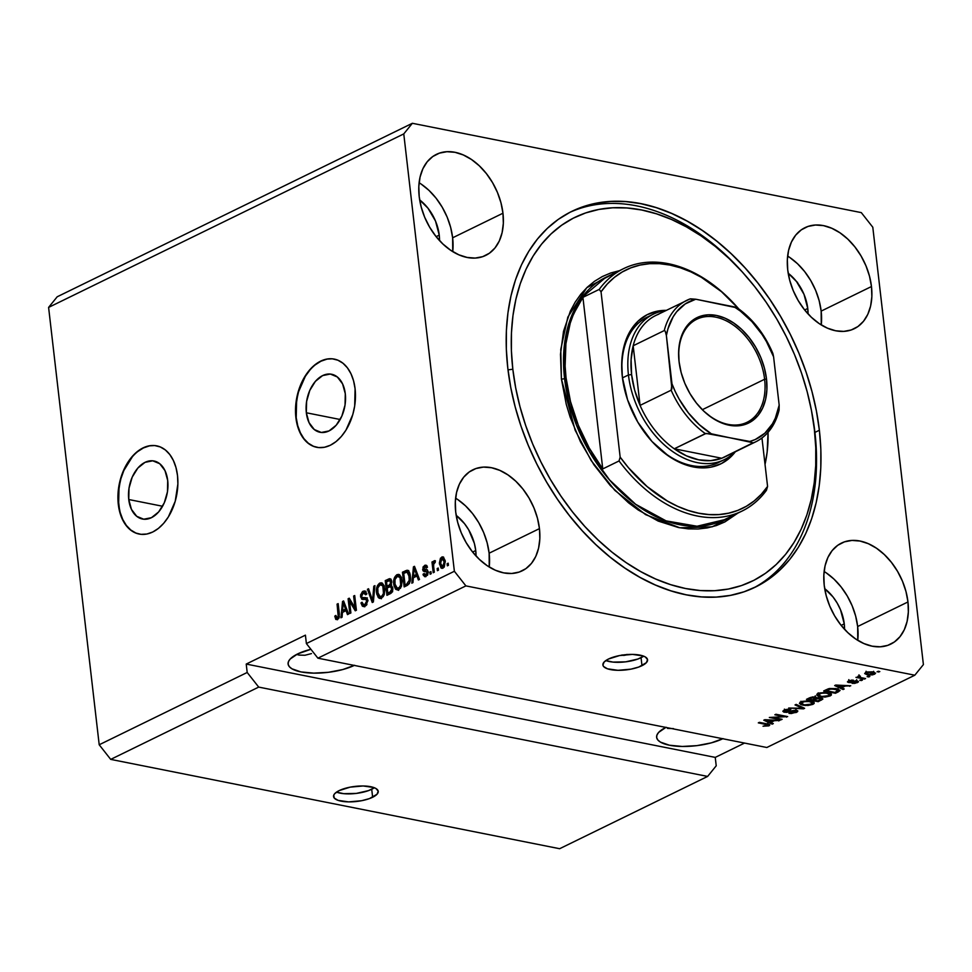 <?xml version="1.0" encoding="UTF-8"?>
<svg xmlns="http://www.w3.org/2000/svg" width="972" height="972" viewBox="0 0 972 972"><rect width="100%" height="100%" fill="white"/><g stroke="black" fill="none" stroke-linecap="round" stroke-linejoin="round"><path stroke-width="1.46" d="M336.506 792.119A22.49 7.582 173.4 0 0 371.717 789.276L372.641 797.259A22.49 7.582 -6.6 0 1 348.389 801.876A22.49 7.582 -6.6 0 1 333.554 796.518A22.49 7.582 -6.6 0 1 339.143 790.601L350.187 787.138L363.151 785.971L373.673 787.49L375.982 788.523L378.205 791.172L377.039 794.246L369.433 798.607L361.596 800.721L348.632 801.888L338.11 800.369L334.283 798.085L333.748 795.181L334.757 793.614L339.143 790.601A22.49 7.582 -6.6 0 1 363.394 785.984A22.49 7.582 -6.6 0 1 378.23 791.342A22.49 7.582 -6.6 0 1 372.641 797.259L371.717 789.276A22.49 7.582 173.4 0 0 374.366 787.745L368.51 790.613L356.347 793.407L343.724 793.674L336.506 792.119M626.952 654.411L626.405 654.788A2.807 0.948 -6.6 0 1 622.007 655.14M605.835 660.547A22.49 7.582 173.4 0 0 641.058 657.704L641.982 665.686A22.49 7.582 -6.6 0 1 617.73 670.303A22.49 7.582 -6.6 0 1 602.895 664.945A22.49 7.582 -6.6 0 1 608.484 659.028L619.529 655.565L632.493 654.399L643.014 655.918L645.311 656.951L647.546 659.599L646.368 662.673L638.774 667.035L630.937 669.149L617.973 670.316L607.451 668.797L603.624 666.513L602.919 665.115L604.098 662.041L608.484 659.028A22.49 7.582 -6.6 0 1 632.736 654.411A22.49 7.582 -6.6 0 1 647.571 659.769A22.49 7.582 -6.6 0 1 641.982 665.686L641.058 657.704A22.49 7.582 173.4 0 0 643.707 656.173L637.851 659.04L625.689 661.835L613.065 662.102L605.835 660.547M128.754 499.523L162.579 506.254L128.754 499.523L129.009 488.211L132.192 477.167L137.817 468.091L145.035 462.344L152.726 460.801L159.736 463.717L164.997 470.63L167.706 480.496A29.585 19.246 101.3 0 1 142.459 519.036A29.585 19.246 101.3 0 1 128.754 499.523A29.585 19.246 101.3 0 1 154.001 460.995A29.585 19.246 101.3 0 1 167.706 480.496L167.451 491.808L164.268 502.852L158.643 511.94L151.438 517.687L143.734 519.218L136.724 516.302L131.463 509.389L128.754 499.523M306.338 412.772L340.164 419.503L306.338 412.772L306.605 401.46L309.789 390.416L315.402 381.34L322.619 375.593L330.31 374.05L337.32 376.966L342.581 383.879L345.291 393.745A29.585 19.246 101.3 0 1 320.043 432.285A29.585 19.246 101.3 0 1 306.338 412.772A29.585 19.246 101.3 0 1 331.598 374.244A29.585 19.246 101.3 0 1 345.291 393.745L345.036 405.057L341.852 416.101L336.227 425.189L329.022 430.936L321.319 432.467L314.308 429.551L309.047 422.638L306.338 412.772M334.453 359.13A44.967 29.245 -78.7 0 0 296.217 417.717L295.889 417.656A44.967 29.245 101.3 0 1 334.259 359.093A44.967 29.245 101.3 0 1 355.084 388.739L354.695 405.932L352.8 414.534L345.971 430.134L341.306 436.513L336.033 441.616L330.346 445.249L324.478 447.266L318.658 447.582L313.081 446.197L307.99 443.159L303.58 438.579L299.996 432.649L297.408 425.578L295.889 417.656L295.5 409.176L298.173 391.85L301.113 383.685L304.989 376.261L309.667 369.87L314.94 364.767L320.614 361.134L326.483 359.13L332.315 358.814L337.879 360.199L342.97 363.236L347.393 367.805L350.965 373.746L353.565 380.805L355.084 388.739A44.967 29.245 101.3 0 1 316.714 447.302A44.967 29.245 101.3 0 1 295.889 417.656L296.217 417.717A44.967 29.245 -78.7 0 0 316.896 447.339M156.869 445.881A44.967 29.245 -78.7 0 0 118.633 504.468L118.305 504.407A44.967 29.245 101.3 0 1 156.674 445.844A44.967 29.245 101.3 0 1 177.499 475.49L177.876 483.971L175.215 501.285L168.387 516.885L163.721 523.264L158.448 528.367L152.762 532L146.894 534.017L141.061 534.333L135.497 532.948L130.406 529.91L125.996 525.33L122.411 519.4L119.811 512.329L117.916 495.927L120.589 478.601L123.529 470.436L132.071 456.621L137.356 451.518L143.03 447.885L148.898 445.881L154.73 445.565L160.295 446.95L165.386 449.987L169.808 454.556L173.38 460.497L175.981 467.556L177.499 475.49A44.967 29.245 101.3 0 1 139.118 534.053A44.967 29.245 101.3 0 1 118.305 504.407L118.633 504.468A44.967 29.245 -78.7 0 0 139.312 534.09M311.465 653.597L304.929 655.262L298.963 655.079L304.929 655.262M296.63 654.423L298.963 655.079L296.63 654.423M354.258 665.419A38.224 12.891 -6.6 0 1 313.118 673.122A38.224 12.891 -6.6 0 1 288.101 664.01A38.224 12.891 -6.6 0 1 297.59 653.949L310.894 649.284A38.224 12.891 -6.6 0 0 297.59 653.949L290.13 659.077L288.417 661.725L288.149 664.301L289.328 666.683L291.928 668.797L300.907 671.907L313.725 673.134L328.415 672.308L342.752 669.55L354.549 665.273M667.485 728.405L673.438 728.587L667.485 728.405M722.779 738.732A38.224 12.891 -6.6 0 1 681.627 746.447A38.224 12.891 -6.6 0 1 656.622 737.323A38.224 12.891 -6.6 0 1 665.832 727.408M439.247 235.127A38.224 26.013 -116 0 1 439.538 240.582L439.247 235.127L436.149 236.646L439.247 235.127L435.492 221.021L427.972 208.19L419.673 199.928A38.224 26.013 -116 0 1 439.247 235.127M807.756 308.452A38.224 26.013 -116 0 1 808.06 313.907L807.756 308.452L804.67 309.959L807.756 308.452L804.002 294.334L796.493 281.516L788.195 273.254A38.224 26.013 -116 0 1 807.756 308.452M457.666 499.499L465.467 505.792L472.574 513.593L478.698 522.596L483.619 532.449L487.142 542.789L489.135 553.202L489.232 567.004A56.206 38.26 64 0 0 489.135 553.202L539.448 528.622A56.206 38.26 -116 0 1 522.243 570.795A56.206 38.26 -116 0 1 455.698 511.965L455.321 501.868L456.561 492.476L459.379 484.165L463.668 477.228L469.257 471.955L475.928 468.54L483.436 467.107L491.492 467.726L499.778 470.363L507.979 474.919L515.78 481.213L522.887 489.013L529.011 498.016L533.932 507.87L537.455 518.21L539.448 528.622L539.837 538.719L538.597 548.111L535.779 556.421L531.49 563.359L525.901 568.632L519.218 572.046L511.709 573.48L503.654 572.86L495.368 570.224L487.166 565.668L479.366 559.374L472.258 551.574L466.135 542.57L461.214 532.717L457.691 522.377L455.698 511.965A56.206 38.26 -116 0 1 472.902 469.792A56.206 38.26 -116 0 1 539.448 528.622L489.135 553.202A56.206 38.26 64 0 0 455.601 498.162M826.188 572.812L833.988 579.118L841.084 586.918L847.22 595.921L852.14 605.775L855.664 616.114L857.656 626.527L857.754 640.329A56.206 38.26 64 0 0 857.656 626.527L907.97 601.947A56.206 38.26 -116 0 1 890.765 644.12A56.206 38.26 -116 0 1 824.22 585.278L823.831 575.181L825.07 565.801L827.889 557.478L832.178 550.553L837.767 545.28L844.449 541.854L851.958 540.432L860.013 541.052L868.3 543.676L876.501 548.232L884.301 554.538L891.397 562.338L897.533 571.342L902.453 581.195L905.977 591.535L907.97 601.947L908.346 612.044L907.107 621.424L904.288 629.747L899.999 636.672L894.41 641.957L887.74 645.372L880.231 646.793L872.176 646.186L863.889 643.549L855.688 638.993L847.888 632.699L840.78 624.899L834.656 615.896L829.736 606.03L826.212 595.702L824.22 585.278A56.206 38.26 -116 0 1 841.424 543.105A56.206 38.26 -116 0 1 907.97 601.947L857.656 626.527A56.206 38.26 64 0 0 824.122 571.487M789.689 257.41L797.49 263.704L804.597 271.504L810.721 280.507L815.642 290.361L819.165 300.7L821.158 311.113L821.255 324.915A56.206 38.26 64 0 0 821.158 311.113L871.471 286.533A56.206 38.26 -116 0 1 854.267 328.706A56.206 38.26 -116 0 1 787.721 269.876L787.344 259.779L788.584 250.387L791.402 242.077L795.691 235.139L801.28 229.866L807.951 226.452L815.459 225.018L823.515 225.638L831.801 228.274L840.002 232.83L847.803 239.124L854.91 246.924L861.034 255.928L865.955 265.781L869.478 276.121L871.471 286.533L871.86 296.63L870.62 306.022L867.802 314.333L863.513 321.27L857.924 326.543L851.241 329.958L843.732 331.391L835.677 330.772L827.391 328.135L819.189 323.579L811.389 317.285L804.294 309.485L798.158 300.482L793.237 290.628L789.714 280.288L787.721 269.876A56.206 38.26 -116 0 1 804.925 227.703A56.206 38.26 -116 0 1 871.471 286.533L821.158 311.113A56.206 38.26 64 0 0 787.624 256.073M421.168 184.085L428.968 190.378L436.076 198.179L442.199 207.182L447.132 217.048L450.656 227.375L452.636 237.8L452.733 251.59A56.206 38.26 64 0 0 452.636 237.8L502.961 213.22A56.206 38.26 -116 0 1 485.757 255.393A56.206 38.26 -116 0 1 419.199 196.551L418.823 186.454L420.062 177.074L422.881 168.751L427.17 161.826L432.759 156.541L439.441 153.126L446.95 151.705L454.993 152.312L463.28 154.949L471.493 159.505L479.293 165.799L486.389 173.599L492.525 182.602L497.445 192.468L500.969 202.796L502.961 213.22L503.338 223.317L502.099 232.697L499.28 241.02L494.991 247.945L489.402 253.218L482.732 256.644L475.211 258.066L467.168 257.446L458.881 254.822L450.68 250.266L442.868 243.96L435.772 236.16L429.636 227.156L424.715 217.303L421.192 206.963L419.199 196.551A56.206 38.26 -116 0 1 436.404 154.378A56.206 38.26 -116 0 1 502.961 213.22L452.636 237.8A56.206 38.26 64 0 0 419.102 182.748M819.372 430.244A209.102 142.337 -116 0 1 755.366 587.124A209.102 142.337 -116 0 1 507.809 368.254L506.339 349.24L506.388 330.699L507.943 312.826L511.005 295.78L515.537 279.729L521.49 264.834L528.817 251.238L537.431 239.051L547.272 228.42L558.22 219.429L570.2 212.175L583.066 206.72L596.711 203.124L610.999 201.411L625.798 201.605L640.961 203.695L656.343 207.68L671.786 213.5L687.155 221.118L702.294 230.437L717.069 241.396L731.321 253.874L744.929 267.75L757.747 282.888L769.654 299.145L780.54 316.374L790.309 334.404L798.85 353.055L806.092 372.142L811.96 391.497L816.395 410.925L819.372 430.244L820.842 449.258L820.793 467.799L819.226 485.672L816.164 502.718L811.644 518.769L805.691 533.664L798.364 547.26L789.738 559.447L779.909 570.078L768.949 579.069L756.981 586.323L744.102 591.778L730.458 595.374L716.17 597.087L701.371 596.893L686.208 594.803L670.838 590.818L655.383 584.998L640.013 577.38L624.875 568.061L610.1 557.102L595.848 544.624L582.252 530.748L569.434 515.61L557.515 499.353L546.629 482.124L536.86 464.094L528.318 445.443L521.077 426.356L515.209 407.001L510.774 387.573L507.809 368.254A209.102 142.337 -116 0 1 571.803 211.374A209.102 142.337 -116 0 1 819.372 430.244L814.925 432.418L819.372 430.244M844.255 623.854A38.224 26.013 -116 0 1 844.547 629.309L844.255 623.854L841.157 625.373L844.255 623.854A38.224 26.013 -116 0 0 824.693 588.655L832.992 596.917L837.159 603.041L840.501 609.748L844.255 623.854M475.733 550.541A38.224 26.013 -116 0 1 476.037 555.996L475.733 550.541L472.647 552.047L475.733 550.541A38.224 26.013 -116 0 0 456.172 515.342L464.47 523.604L468.638 529.728L474.385 543.457L475.733 550.541M707.628 776.421L258.71 687.095L110.711 759.387L559.641 848.714L707.628 776.421L559.641 848.714L110.711 759.387L258.71 687.095L247.192 672.478L99.205 744.771L110.711 759.387L99.205 744.771L247.192 672.478L246.22 664.07L305.415 635.153L306.387 643.561L454.374 571.269L403.769 133.905L48.6 307.407L99.205 744.771L48.6 307.407L403.769 133.905L412.359 123.286L861.289 212.613L872.795 227.229L923.4 664.593L914.81 675.212L465.892 585.885L317.905 658.178L766.823 747.504L914.81 675.212L766.823 747.504L317.905 658.178L465.892 585.885L454.374 571.269L306.387 643.561L317.905 658.178L306.387 643.561L305.415 635.153L246.22 664.07L715.246 757.395L716.218 765.802L707.628 776.421L258.71 687.095L247.192 672.478L246.22 664.07L715.246 757.395L716.218 765.802L707.628 776.421M772.813 717.433L782.144 719.292L781.063 719.815L769.338 717.482L784.197 716.643L774.854 714.784L775.935 714.262L787.66 716.595L772.813 717.433L787.66 716.595L775.935 714.262L774.854 714.784L784.197 716.643L769.338 717.482L781.063 719.815L782.144 719.292L772.813 717.433M795.193 710.69L795.108 712.112L788.96 713.339L796.384 712.44L797.818 711.103L796.238 710.155L797.696 710.824L797.429 711.796L791.33 713.545L788.96 713.339L794.586 712.342L796.056 711.407L795.4 710.739L786.579 712.367L783.76 712.087L782.946 711.042L785.607 709.572L789.24 709.11L790.856 709.281L789.932 709.827L785.23 710.568L784.671 711.334L785.473 711.723L796.238 710.155L787.004 711.796L785.473 711.723L785.57 710.386L790.856 709.281L784.173 710.131L782.873 711.37L784.38 712.245L795.193 710.69L796.092 711.225L795.849 709.123M796.153 704.384L804.622 708.309L788.681 708.029L802.629 708.333L795.035 704.931L796.153 704.384L795.035 704.931L802.629 708.333L788.681 708.029L803.504 708.855L804.622 708.309L796.153 704.384M812.896 704.372L805.29 705.502L800.977 704.688L799.47 703.315L802.544 701.359L808.692 700.848L813.965 702.294L814.159 703.436L812.896 704.372L814.159 702.525L811 701.164L800.879 701.966L799.47 703.461L802.933 705.21L808.011 705.49L812.896 704.372L812.653 702.27L812.896 704.372M830.124 695.952L822.506 697.094L818.193 696.268L816.687 694.895L819.773 692.939L826.528 692.489L831.182 693.887L831.388 695.016L830.124 695.952L831.376 694.105L828.217 692.757L818.096 693.558L816.687 695.053L820.161 696.79L825.228 697.082L830.124 695.952L829.881 693.85L830.124 695.952M841.606 687.836L844.206 688.966L843.089 689.513L834.669 685.564L835.713 685.053L850.755 685.77L845.227 686.062L841.606 687.836L845.227 686.062L850.755 685.77L835.713 685.053L834.669 685.564L843.089 689.513L844.206 688.966L841.606 687.836L841.509 686.937L841.606 687.836M878.141 671.239L879.818 671.579L877.06 671.774L879.818 671.579L878.141 671.239M872.905 671.956L875.529 673.183L872.832 674.835L868.008 674.945L864.679 673.584L867.352 671.956L872.516 671.883L865.688 672.515L864.667 673.56L867.206 674.799L874.521 674.264L874.29 672.308L874.521 674.264L875.541 673.207L872.905 671.956M868.178 676.111L869.855 676.439L868.786 676.962L867.109 676.634L868.178 676.111L867.109 676.634L868.786 676.962L869.855 676.439L868.178 676.111M861.131 677.666L865.554 678.541L864.473 679.063L855.955 677.375L858.385 677.12L857.936 676.318L859.613 675.783L860.427 676.233L859.26 677.01L861.131 677.666L859.588 677.217L860.427 676.233L859.613 675.783L858.142 676.196L858.385 677.12L855.955 677.375L864.473 679.063L865.554 678.541L861.131 677.666M860.779 679.72L862.456 680.048L861.386 680.582L859.71 680.242L862.456 680.048L860.779 679.72M857.17 680.85L858.325 682.004L854.838 683.377L852.067 683.352L856.235 682.368L856.308 681.421L850.002 682.648L847.414 681.858L851.508 680.121L853.392 680.193L849.759 681.129L849.03 681.724L849.674 682.028L857.17 680.85L849.443 681.992L849.759 681.129L853.392 680.193L848.495 680.91L847.426 681.907L848.544 682.551L856.308 681.421L856.235 682.368L852.067 683.352L857.377 682.636L857.17 680.85L857.377 682.636L858.483 681.591L857.17 680.85M836.491 688.662L840.027 690.557L835.422 693.267L823.697 690.934L829.493 688.492L836.491 688.662L828.472 688.747L823.697 690.934L835.422 693.267L838.472 691.772L838.204 689.683L838.472 691.772L840.051 690.363L836.491 688.662M816.772 698.03L815.472 696.973L809.688 697.774L806.468 699.342L818.193 701.675L818.096 700.788L818.193 701.675L822.859 698.868L821.073 697.896L822.786 699.147L818.193 701.675L806.468 699.342L812.434 696.924L815.824 697.058L816.772 698.03L821.073 697.896L816.832 697.762M770.711 722.463L773.311 723.605L772.181 724.152L763.773 720.203L764.818 719.693L779.86 720.41L774.332 720.702L770.711 722.463L774.332 720.702L779.86 720.41L764.818 719.693L763.773 720.203L772.181 724.152L773.311 723.605L770.711 722.463L770.602 721.576L770.711 722.463M768.925 725.853L763.032 726.218L767.916 724.918L758.306 722.864L759.387 722.342L769.581 724.65L768.925 725.853L769.812 724.978L767.345 723.933L759.387 722.342L758.306 722.864L767.795 724.857L767.601 725.549L763.032 726.218L768.925 725.853L768.743 724.274L768.925 725.853M57.19 296.788L412.359 123.286L57.19 296.788L48.6 307.407L57.19 296.788M744.552 743.07L715.246 757.395L744.552 743.07M349.531 601.218L350.892 612.943L349.811 613.466L348.11 598.752L349.252 598.193L354.987 607.792L353.626 596.055L354.707 595.532L356.408 610.246L355.254 610.805L349.531 601.218L355.254 610.805L356.408 610.246L354.707 595.532L353.626 596.055L354.987 607.792L349.252 598.193L348.11 598.752L349.811 613.466L350.892 612.943L349.531 601.218L351.208 601.559L349.531 601.218M363.662 604.693L366.578 604.815L363.662 604.693L362.021 602.251L360.964 602.968L362.264 603.223L360.964 602.968L363.249 606.564L364.998 606.249L367.768 600.368L366.213 605.41L364.306 606.516L362.325 606.115L360.964 602.968L362.021 602.251L363.018 604.402L364.901 604.487L366.286 603.175L366.651 600.635L365.569 599.372L361.669 599.117L360.539 595.022L362.495 591.583L365.496 591.304L366.76 594.086L365.703 594.803L364.889 592.956L363.297 592.944L361.778 594.645L361.669 596.638L362.532 597.768L366.505 597.877L367.768 600.368L365.764 597.634L362.119 597.573L361.608 596.249L363.297 592.944L366.626 593.357M374.925 585.654L373.37 601.96L372.252 602.506L367.452 589.299L368.558 588.753L372.555 600.538L373.807 586.201L374.925 585.654L373.807 586.201L372.555 600.538L368.558 588.753L367.452 589.299L372.252 602.506L373.37 601.96L374.925 585.654M380.696 598.46L378.193 597.367L379.821 598.46L381.522 598.181L378.898 598.047L376.772 594.135L376.443 590.028L377.355 585.837L379.542 583.2L382.215 583.091L384.062 585.594L384.863 590.065L384.086 595.071L381.522 598.181L384.305 594.439L384.754 588.643L381.449 582.811L379.773 583.078C377.002 585.265 375.933 588.51 376.565 592.835L378.193 597.367L379.87 597.695L378.861 595.885M397.925 590.053L395.75 589.324L394 585.727L393.66 581.62L394.571 577.417L396.758 574.792L399.443 574.683L401.29 577.186L402.08 581.645L401.302 586.663L398.739 589.773L401.521 586.031L401.971 580.223L398.678 574.391L397.001 574.659C394.219 576.846 393.15 580.102 393.782 584.415L395.422 588.947L397.086 589.287L396.078 587.477M413.355 577.781L412.954 582.617L411.836 583.176L413.44 566.834L414.485 566.324L419.503 579.421L418.385 579.968L416.964 576.019L413.355 577.781L416.964 576.019L418.385 579.968L419.503 579.421L414.485 566.324L413.44 566.834L411.836 583.176L412.954 582.617L413.355 577.781M448.189 563.189L448.432 565.291L447.351 565.826L447.108 563.711L448.189 563.189L447.108 563.711L447.351 565.826L448.432 565.291L448.189 563.189M445.237 561.075L444.277 567.016L442.661 568.292L441.033 567.988L439.38 563.031L440.462 558.171L443.244 556.956L445.176 560.601L442.916 556.859L441.713 557.065L439.466 564.015L441.786 568.341L443.001 568.146L445.237 561.075M438.226 568.049L438.469 570.163L437.4 570.686L437.157 568.584L438.226 568.049L437.157 568.584L437.4 570.686L438.469 570.163L438.226 568.049M435.164 562.484L435.395 560.759L434.314 560.674L435.371 560.893L434.314 560.674L433.84 563.31L433.062 561.488L431.981 562.01L433.148 562.241L431.981 562.01L433.22 572.715L434.302 572.192L433.658 566.64L434.302 572.192L433.22 572.715L431.981 562.01L433.062 561.488L433.257 563.201L434.071 560.844L435.395 560.759L435.164 562.484L433.694 563.736L433.658 566.64L433.597 564.368L435.201 562.229M430.961 571.609L431.204 573.711L430.134 574.233L429.891 572.131L430.961 571.609L429.891 572.131L430.134 574.233L431.204 573.711L430.961 571.609M425.08 571.621L424.302 569.944L422.626 569.604L424.011 571.572L428.154 571.986L426.732 571.694L428.178 572.763L427.097 572.544L425.894 574.889L427.425 575.193L424.084 573.553L423.027 574.27L424.436 574.549L423.027 574.27L424.691 576.7L425.991 576.457L428.142 571.755L427.716 574.659L425.493 576.651L423.428 575.497L423.027 574.27L424.084 573.553L424.715 574.865L425.894 574.889L427.097 572.544L426.672 571.658L423.002 570.819L423.063 566.98L425.128 565.206L426.83 565.643L427.473 567.247L426.416 567.964L424.886 566.895L423.731 569.118L427.206 569.75L428.142 571.755L426.951 569.653L423.683 568.863L424.886 566.895L427.449 567.15M410.305 576.056L409.394 583.419L404.17 586.918L402.457 572.192L407.766 570.382L409.346 572.216L410.305 576.056C410.111 572.848 409.03 570.904 407.061 570.236L402.457 572.192L404.17 586.918L407.219 585.423C409.965 583.443 410.986 580.32 410.305 576.056M392.773 587.914L391.716 592.58L386.941 595.326L385.24 580.612L389.553 578.68L391.339 579.944L391.765 582.289L390.926 584.998L392.773 587.914L390.926 584.998L391.728 581.353L390.015 578.705L385.24 580.612L386.941 595.326L390.137 593.77C392.129 592.774 393.016 590.818 392.773 587.914M342.448 612.421L342.059 617.256L340.929 617.803L342.545 601.474L343.59 600.951L348.608 614.061L347.478 614.608L346.068 610.647L342.448 612.421L346.068 610.647L347.478 614.608L348.608 614.061L343.59 600.951L342.545 601.474L340.929 617.803L342.059 617.256L342.448 612.421M337.393 617.925L338.924 618.228L337.393 617.925L335.826 615.446L334.769 616.163L335.996 616.406L334.769 616.163L335.802 619.419L337.539 619.662L335.802 619.419L334.769 616.163L335.826 615.446L336.871 617.998L338.232 616.807L337.077 604.134L338.159 603.612L339.301 617.099L337.539 619.662L339.313 613.599L338.159 603.612L337.077 604.134L338.329 616.284L336.895 617.998L338.171 618.083M861.289 212.613L412.359 123.286L403.769 133.905L454.374 571.269L465.892 585.885L914.81 675.212L923.4 664.593L872.795 227.229L861.289 212.613M448.274 563.954L447.108 563.711L448.274 563.954M442.661 568.28L441.531 566.372L444.046 567.065M440.656 564.258L439.466 564.015L440.656 564.258M442.139 558.499L443.39 557.393L441.713 557.065L443.73 557.26L442.139 558.499M441.495 566.214L442.187 567.782M444.022 558.803L441.871 558.608L443.196 558.851L444.18 561.707L445.322 561.938L444.18 561.707L442.855 566.603L440.547 563.481L441.871 558.608L444.18 561.707L443.949 565.133L442.855 566.603M438.311 568.814L437.157 568.584L438.311 568.814M435.395 560.759L434.314 560.674M431.046 572.362L429.891 572.131L431.046 572.362M425.615 576.615L424.776 574.914L425.76 576.736M425.894 574.889L427.34 575.315M425.651 571.597L426.732 571.694M428.409 572.034L427.328 571.937M425.019 566.846L426.344 565.728L424.667 565.388L422.626 569.604L424.278 569.628M424.886 566.895L426.416 567.964L427.473 567.247L426.003 565.157L424.667 565.388L426.757 565.558M425.797 569.92L427.437 569.932M425.408 569.616L424.217 569.616M426.805 565.546L424.74 567.32M424.278 569.616L425.432 571.828M427.558 575.217L425.991 574.646M414.108 577.417L414.242 576.044L414.108 577.417M414.789 567.101L413.44 566.834L414.789 567.101M418.3 576.287L416.964 576.019L418.3 576.287M417.79 574.95L415.178 576.226L413.501 575.886L414.145 568.11L415.263 568.328L414.145 568.11L415.08 570.843L416.32 571.099L415.08 570.843L416.417 574.464L417.705 574.731L413.501 575.886L415.178 576.226L417.79 574.95M405.713 586.165L405.555 584.767L405.713 586.165M408.313 570.625L404.206 573.164L402.457 572.192L404.133 572.532L407.061 571.099L405.385 570.771L408.738 570.576M407.766 570.382L407.061 570.236L407.766 570.382M408.726 572.411L407.159 572.095M409.358 583.625L406.721 584.998L405.045 584.67L403.732 573.395L407.049 572.083L408.787 572.423M407.049 572.083L403.732 573.395L405.045 584.67L408.568 584.099L406.891 583.771L409.224 580.357L408.86 574.525L407.049 572.083L409.224 576.566L410.378 576.797L409.224 576.566L409.224 580.357L410.269 580.563L409.224 580.357L406.891 583.771L409.188 583.747M394.972 584.658L393.782 584.415L394.972 584.658M396.94 576.53L398.678 574.999L397.001 574.659L399.504 574.719M396.005 587.27L398.605 590.356M399.626 574.707L396.916 576.566M400.5 576.651L401.485 577.514M400.561 588.182L399.152 588.607M397.317 588.254L400.209 588.388L397.317 588.254L394.863 583.917C394.304 580.6 395.082 578.085 397.208 576.384L401.521 577.89L400.051 577.599L400.889 580.709L402.043 580.94L400.889 580.709C401.387 583.941 400.598 586.395 398.532 588.048L400.476 588.23M401.327 577.307L398.423 576.189M388.496 594.572L388.338 593.187L388.496 594.572M387.694 587.696L387.536 586.298L387.694 587.696M390.951 579.069L386.99 581.572L385.24 580.612L386.917 580.94L390.124 579.373L388.448 579.045L390.768 579.118M392.153 592.082L389.493 593.418L387.816 593.078L387.221 587.926L390.574 586.602L392.822 588.68L391.692 588.461L390.975 591.341L392.311 591.608L389.954 592.033L392.652 591.681M391.522 585.059L388.703 586.529L387.026 586.201L386.516 581.803L389.748 580.515L391.752 582.337L390.671 582.119L389.966 584.609L391.036 584.828L388.922 585.278L391.643 584.95M391.655 580.94L389.748 580.515M388.922 585.278L387.026 586.201L390.598 585.606L388.922 585.278L390.61 583.492L389.821 580.527L386.516 581.803L387.026 586.201L388.922 585.278M392.639 587.112L390.574 586.602M389.954 592.033L387.816 593.078L389.493 593.418L391.631 592.373L389.954 592.033L391.728 589.214L390.44 586.59L387.221 587.926L387.816 593.078L389.954 592.033M377.743 593.066L376.565 592.835L377.743 593.066M379.724 584.937L381.449 583.407L379.773 583.078L382.288 583.139M378.788 595.69L381.389 598.764M382.397 583.115L379.7 584.974M383.284 585.071L384.256 585.922M383.345 596.589L381.935 597.027M380.101 596.662L382.98 596.796L380.101 596.662L377.646 592.325C377.087 589.008 377.865 586.505 379.979 584.792L384.305 586.31L382.834 586.019L383.673 589.117L384.815 589.348L383.673 589.117C384.171 592.361 383.381 594.803 381.316 596.468L383.26 596.638M384.11 585.715L381.194 584.609M373.418 601.425L373.139 600.66L373.418 601.425M368.838 589.579L367.452 589.299L368.838 589.579M373.479 600.732L372.555 600.538L373.479 600.732M373.722 598.193L372.738 597.999L373.722 598.193M374.852 586.408L373.807 586.201L374.852 586.408M364.148 606.552L362.799 604.207M363.066 593.066L364.743 591.571L363.066 591.243L360.527 596.735L361.766 596.99L360.527 596.735L362.362 599.408L365.618 599.384L367.817 601.158L366.699 600.939L364.901 604.487L366.796 604.693M367.695 599.882L365.618 599.384M362.264 597.452L363.346 599.445L362.313 597.695M363.297 592.944L365.703 594.803L366.76 594.086L364.719 590.94L363.066 591.243L365.496 591.304M363.893 597.987L362.119 597.573M363.795 597.914L367.44 597.962M362.714 603.782L364.707 606.844M366.736 597.962L364.208 598.108M366.505 597.974L365.557 598.084M365.387 593.114L366.857 593.637M366.007 591.243L362.726 593.685M362.58 598.497L362.969 599.104M366.808 599.675L368.011 600.186M366.954 604.596L364.5 604.56M350.042 601.328L349.786 599.08L348.11 598.752L349.786 599.08L350.042 601.328M356.153 608.022L354.987 607.792L356.153 608.022M354.792 596.286L353.626 596.055L354.792 596.286M356.396 610.246L351.208 601.559L356.396 610.246M343.201 612.044L343.347 610.671L343.201 612.044M343.881 601.741L342.545 601.474L343.881 601.741M347.405 610.914L346.068 610.647L347.405 610.914M346.895 609.59L344.282 610.866L342.606 610.525L343.238 602.749L344.355 602.968L343.238 602.749L344.185 605.483L345.412 605.726L344.185 605.483L345.51 609.104L346.81 609.359L342.606 610.525L344.282 610.866L346.895 609.59M335.802 619.419L337.539 619.662M337.442 619.711L336.689 617.913M339.386 616.491L338.329 616.284L339.386 616.491M339.398 614.474L338.244 614.243L339.398 614.474M338.244 604.365L337.077 604.134L338.244 604.365M336.579 617.414L337.478 619.747M441.871 558.608L440.462 562.132L441.519 566.36M414.145 568.11L413.501 575.886L416.417 574.464L414.145 568.11M400.051 577.599L397.414 576.299L394.997 579.567L395.009 584.889L397.147 588.206L399.225 587.586L400.695 584.95L400.051 577.599M382.834 586.019L381.607 584.731L380.186 584.707L377.78 587.975L378.011 594.22L379.918 596.626L382.008 595.994L383.478 593.357L382.834 586.019M343.238 602.749L342.606 610.525L345.51 609.104L343.238 602.749M797.842 283.374L797.404 282.208M878.652 671.348L878.737 672.102L878.652 671.348M867.109 673.973L867.206 674.799L867.109 673.973M865.554 672.332L866.587 672.624M868.275 674.276L866.793 672.089L866.878 672.77L871.908 672.503L871.835 671.786L873.33 674.009L868.834 674.374L872.127 674.386L873.828 673.28L868.081 672.393L866.344 673.256L868.275 674.276M866.088 671.251L866.331 673.353L866.878 672.77M873.621 671.312L873.33 674.009M868.701 676.208L868.786 676.962L868.701 676.208M864.387 678.31L864.473 679.063L864.387 678.31M858.276 676.135L858.385 677.12L858.276 676.135M858.142 676.196L858.385 677.12M859.467 675.819L859.552 676.548L859.467 675.819M859.588 677.217L859.552 676.548M861.301 679.817L861.386 680.582L861.301 679.817M856.308 681.421L856.235 682.368M855.214 680.74L855.287 681.384L855.214 680.74M853.708 681.02L853.793 681.785L853.708 681.02M848.362 680.971L848.544 682.551L848.362 680.971M852.395 680.108L852.468 680.752L852.395 680.108M849.674 680.449L849.759 681.129L849.674 680.449M849.443 681.992L849.759 681.129M842.955 688.419L843.089 689.513L842.955 688.419M849.564 685.71L849.637 686.317L849.564 685.71M840.586 687.386L836.357 685.09L843.441 685.418L840.586 687.386L843.502 685.965L836.418 685.552L840.586 687.386M835.312 692.368L835.422 693.267L835.312 692.368M837.852 689.962L831.218 688.881L826.139 690.679L835.118 692.465L838.131 690.837L837.852 689.962L835.118 692.465L826.139 690.679L826.042 689.78L826.139 690.679L829.578 688.48L829.651 689.124L835.398 689.184L835.312 688.468L837.852 689.962L837.73 688.954L838.301 690.448L838.058 688.346M820.064 695.988L820.161 696.79L820.064 695.988M818.339 694.3L817.416 693.947M830.55 693.473L829.699 693.935M829.638 693.959L830.659 693.401M817.185 693.826L818.874 694.458M821.255 696.268L818.412 694.931L819.384 693.06L819.481 693.826L823.94 692.38L827.111 693.279L827.026 692.55L829.784 694.591L828.739 695.685L822.069 696.414L827.5 696.146L829.772 694.555L826.407 693.145L821.571 693.182L818.412 694.798L821.255 696.268M821.389 700.119L821.146 698.018L821.389 700.119M815.532 696.985L815.775 699.087L820.016 698.431L820.939 699.293L817.902 700.873L813.795 700.059L815.775 699.087L815.739 696.888M814.585 697.532L810.684 698.224L810.587 697.386L810.684 698.224L814.585 697.532L814.512 696.851L815.265 698.321L812.422 699.791L808.923 699.087L808.813 698.2L808.923 699.087L810.684 698.224L808.923 699.087L812.422 699.791L815.265 698.321L814.585 697.532L815.265 698.321M820.016 698.431L817.16 698.528L813.795 700.059L813.686 699.172L813.795 700.059L817.902 700.873L821 699.22L819.931 697.75L820.939 699.293M802.848 704.408L802.933 705.21L802.848 704.408M801.122 702.707L800.199 702.355M813.333 701.881L812.483 702.343M812.422 702.367L813.43 701.808M799.968 702.246L801.657 702.865M804.038 704.688L801.195 703.351L802.167 701.468L802.252 702.234L806.724 700.8L809.895 701.687L809.81 700.97L812.556 702.999L811.523 704.093L804.852 704.822L809.798 704.676L812.556 702.975L809.19 701.565L804.342 701.602L801.195 703.206L804.038 704.688M803.382 707.738L803.504 708.855L803.382 707.738M802.52 707.337L802.629 708.333L802.52 707.337M801.11 706.68L801.244 707.75L801.11 706.68M796.408 710.204L796.384 712.44L795.995 710.398M790.309 710.848L790.394 711.516L790.309 710.848M784.513 710.204L784.38 712.245L784.137 710.155M789.847 709.147L789.932 709.827L789.847 709.147M785.485 709.609L785.57 710.386L785.485 709.609M785.473 711.723L785.57 710.386M795.789 710.496L796.445 710.18M784.125 710.143L784.793 710.24M780.978 719.061L781.063 719.815L780.978 719.061M784.112 715.89L784.197 716.643L784.112 715.89M786.409 716.34L786.506 717.154L786.409 716.34M772.06 723.059L772.181 724.152L772.06 723.059M778.669 720.349L778.742 720.957L778.669 720.349M769.69 722.026L765.462 719.717L772.546 720.058L769.69 722.026L772.606 720.592L765.511 720.191L769.69 722.026M767.795 724.857L767.601 725.549M766.276 723.715L766.361 724.468L766.276 723.715M723.059 738.599L711.273 742.875L696.936 745.633L682.247 746.46L669.429 745.22L660.45 742.122L657.85 740.008L656.659 737.614L656.938 735.051L658.652 732.402L666.112 727.263M149.238 445.941L143.37 447.958L137.684 451.591M132.411 456.694L123.857 470.497L120.917 478.674L119.021 487.276L118.633 504.468L120.151 512.402L122.751 519.461L126.324 525.402L130.746 529.971L135.837 533.008M326.823 359.19L320.954 361.207L315.268 364.84M309.995 369.943L305.33 376.322L298.501 391.923L296.606 400.525L296.217 417.717L297.736 425.651L300.336 432.71L303.908 438.651L308.331 443.22L313.421 446.257M626.721 654.593A2.807 0.948 -6.6 0 1 626.405 654.788L621.801 655.043M650.317 315.803A80.943 55.1 64 0 0 622.517 377.853L627.608 399.917L637.778 422.103L651.945 441.446L668.906 456.293L681.044 463.024L687.192 465.345L699.342 467.763L705.222 467.836L710.909 467.155L721.455 463.559L730.579 457.095L735.342 451.773A83.191 56.631 -116 0 1 650.511 439.842A83.191 56.631 -116 0 1 623.538 384.608A83.191 56.631 -116 0 1 622.323 376.796L622.517 377.853A80.943 55.1 64 0 0 623.611 385.034A80.943 55.1 -116 0 1 622.517 377.853A80.943 55.1 -116 0 1 647.303 317.127L653.22 314.235A80.943 55.1 -116 0 1 665.796 310.59A80.943 55.1 64 0 0 628.447 374.961L631.593 374.572A78.696 53.569 -116 0 1 633.173 345.765A78.696 53.569 -116 0 1 658.688 314.223M724.274 459.683A80.943 55.1 -116 0 1 628.447 374.961L622.517 377.853L628.447 374.961A80.943 55.1 64 0 0 671.676 450.838A80.943 55.1 64 0 0 734.868 452.004A80.943 55.1 -116 0 1 724.274 459.683L718.357 462.575A80.943 55.1 -116 0 1 650.219 439.514A80.943 55.1 64 0 0 721.248 461.007M619.723 270.605L610.768 272.962L602.336 276.546L594.475 281.309L587.295 287.202L580.843 294.176L575.181 302.158L570.382 311.089L563.505 331.379L560.48 354.282L561.403 378.922L566.263 404.328L570.114 417.024L580.466 441.786L594.014 464.908L610.234 485.502L628.507 502.791L638.191 509.972L658.202 521.089L678.432 527.517L688.37 528.889L698.078 529.011L707.446 527.893L716.4 525.536L724.845 521.952L737.93 513.07L712.16 526.824L679.793 527.772L645.59 514.638L614.887 490.41L591.146 460.558L575.145 430.207L561.403 378.922A2.248 0.753 173.4 0 0 564.562 378.533L576.347 424.764L589.712 452.162L609.517 479.901L635.652 504.286L666.087 520.883L697.046 526.241L724.274 519.741L742.037 511.065A134.901 91.83 -116 0 1 619.043 460.959L602.762 468.917A134.901 91.83 -116 0 1 566.044 377.804A134.901 91.83 -116 0 1 582.921 297.359L599.202 289.413A134.901 91.83 -116 0 1 623.611 268.637A134.901 91.83 -116 0 1 737.906 307.93M811.644 411.496A209.102 142.337 -116 0 1 814.925 432.418L814.342 429.247A202.358 137.745 -116 0 1 685.479 588.497A202.358 137.745 -116 0 1 512.827 369.251L511.406 350.843L511.454 332.91L512.961 315.608L515.925 299.121L520.312 283.581L526.071 269.171L533.154 256.013L541.501 244.227L551.027 233.936L561.622 225.237L573.213 218.214L585.666 212.929L598.874 209.442L612.7 207.789L627.013 207.972L641.69 210.001L656.574 213.852L671.518 219.49L686.39 226.865L701.055 235.892L715.343 246.487L729.134 258.564L742.304 271.99L754.709 286.643L766.228 302.377L776.774 319.047L786.227 336.494L794.489 354.537L801.499 373.017L807.173 391.752L811.474 410.548L814.342 429.247L815.763 447.655L815.715 465.588L814.208 482.89L811.243 499.377L806.869 514.917L801.098 529.327L794.015 542.498L785.668 554.271L776.154 564.562L765.547 573.261L753.968 580.284L741.502 585.569L728.307 589.056L714.469 590.709L700.156 590.526L685.479 588.497L670.595 584.646L655.65 579.008L640.779 571.633L626.126 562.606L611.825 552.011L598.035 539.934L584.877 526.508L572.472 511.855L560.941 496.121L550.407 479.451L540.954 462.004L532.68 443.961L525.682 425.481L519.996 406.746L515.707 387.95L512.827 369.251L507.992 369.846L512.827 369.251A202.358 137.745 -116 0 1 581.049 214.642A202.358 137.745 -116 0 1 745.791 275.89A202.358 137.745 -116 0 1 811.413 410.233A202.358 137.745 -116 0 1 814.342 429.247L814.925 432.418A209.102 142.337 64 0 0 811.899 412.772L811.413 410.233M745.791 275.89L744.09 273.958A209.102 142.337 64 0 0 569.604 212.479A209.102 142.337 -116 0 1 744.941 274.93M623.611 268.637L605.86 277.312A134.901 91.83 64 0 0 564.562 378.533L566.044 377.804L564.562 378.533A134.901 91.83 64 0 0 724.274 519.741M738.185 308.258L737.627 307.614A134.901 91.83 64 0 0 599.202 289.413L601.036 291.819A132.654 90.299 -116 0 1 738.185 308.258A132.654 90.299 -116 0 1 738.756 308.902L721.516 291.709L701.334 277.299L690.91 271.905L680.412 267.822L669.951 265.064L659.648 263.691L649.624 263.691L639.977 265.089L630.828 267.859L622.262 271.966L614.389 277.372L607.293 284.006L601.036 291.819L620.16 457.119L619.043 460.959A134.901 91.83 64 0 0 766.458 490.289A134.901 91.83 -116 0 1 742.037 511.065M768.062 432.346A134.901 91.83 -116 0 1 765.025 464.409L767.163 451.931L768.062 432.346M620.16 457.119L628.556 467.836L647.097 486.547L667.278 500.957L677.703 506.351L688.2 510.434L698.661 513.192L708.965 514.565L718.988 514.565L728.623 513.167L737.784 510.397L746.338 506.291L754.223 500.884L761.319 494.25L767.576 486.437L761.963 438.008L767.576 486.437A132.654 90.299 -116 0 1 620.16 457.119L601.036 291.819L599.202 289.413L582.921 297.359L573.662 313.774L570.236 323.117L565.923 343.675L565.121 366.116L566.044 377.804L570.503 401.594L578.316 425.25L589.19 447.958L602.762 468.917L582.921 297.359L602.762 468.917L619.043 460.959L620.16 457.119M622.323 376.796L621.764 361.851L623.599 347.964L625.397 341.573L630.682 330.237L638.033 321.161L647.145 314.697L657.704 311.101L666.27 310.36A83.191 56.631 -116 0 0 622.323 376.796M766.458 490.289L767.576 486.437L766.458 490.289M814.925 432.418A209.102 142.337 -116 0 1 753.13 588.182A209.102 142.337 64 0 0 814.925 432.418M605.86 277.312L581.803 297.602L568.462 324.794L563.711 352.897L564.562 378.533A2.248 0.753 -6.6 0 1 561.403 378.922L560.771 349.398L567.83 317.115L586.76 287.712L619.504 270.641M698.771 405.907A57.336 39.026 64 0 0 745.366 423.039A57.336 39.026 64 0 0 764.612 379.262L766.507 379.031A58.684 39.949 -116 0 1 746.715 423.865A58.684 39.949 -116 0 1 698.941 406.102A58.684 39.949 -116 0 1 679.914 367.149A58.684 39.949 -116 0 1 679.063 361.633L679.185 362.264A57.336 39.026 64 0 0 679.963 367.404M679.975 367.465A57.336 39.026 -116 0 1 679.185 362.264A57.336 39.026 -116 0 1 696.73 319.253A57.336 39.026 -116 0 1 764.612 379.262L702.343 409.686L764.612 379.262A57.336 39.026 -116 0 1 747.055 422.285A57.336 39.026 -116 0 1 698.734 405.871M727.639 455.37A78.696 53.569 -116 0 1 721.759 458.249A78.696 53.569 -116 0 1 674.264 448.797L686.414 455.819L698.734 459.829L710.69 460.655L721.759 458.249L674.264 448.797A78.696 53.569 -116 0 1 640.074 405.385A78.696 53.569 -116 0 1 631.593 374.572L634.631 390.064L640.074 405.385L633.173 345.765L631.107 359.591L631.593 374.572L628.447 374.961A80.943 55.1 -116 0 1 653.22 314.235M778.827 410.962L779.179 405.154L773.591 356.833L771.999 351.986M737.347 307.917L695.745 299.218L689.768 299.048A78.696 53.569 64 0 0 686.706 300.372A78.696 53.569 64 0 0 664.253 330.577L665.225 331.136L666.379 335.51L671.895 388.812L671.154 390.197L640.074 405.385L633.173 345.765L664.253 330.577A78.696 53.569 -116 0 1 686.767 300.348A78.696 53.569 -116 0 1 689.768 299.048L690.533 298.841L689.768 299.048M779.094 410.135L779.179 405.154A76.448 52.038 -116 0 1 749.813 441.446L752.838 443.062L721.759 458.249L674.264 448.797L706.109 433.415L749.813 441.446L755.232 439.538L764.843 433.22L772.412 423.865L775.316 418.179L779.179 405.154L773.591 356.833L766.458 341.622L762.072 334.49L751.927 321.611L740.372 311.089L734.237 306.873L695.745 299.218L685.296 303.884L676.658 311.769L673.159 316.799L667.983 328.743L666.379 335.51L671.98 383.831L675.261 391.558L679.112 399.042L688.358 412.869L699.269 424.643L711.322 433.791L753.093 442.77L721.759 458.249A78.696 53.569 64 0 0 724.76 456.949L755.839 441.762A78.696 53.569 -116 0 1 752.838 443.062A78.696 53.569 64 0 0 755.9 441.738M766.507 379.031L766.896 389.565L765.608 399.37L762.656 408.058L758.184 415.287L752.352 420.791L745.378 424.363L737.541 425.858L729.134 425.214L720.483 422.468L711.917 417.705L703.777 411.132L696.353 402.991L689.962 393.587L684.823 383.296L681.141 372.507L679.063 361.633L678.663 351.099L679.963 341.293L682.903 332.606L687.374 325.377L693.218 319.873L700.18 316.301L708.029 314.807L716.437 315.45L725.088 318.209L733.641 322.959L741.794 329.532L749.205 337.673L755.609 347.077L760.748 357.368L764.417 368.157L766.507 379.031L764.612 379.262A57.336 39.026 64 0 0 715.696 317.151A57.336 39.026 64 0 0 679.185 362.264L679.063 361.633A58.684 39.949 -116 0 1 716.437 315.45A58.684 39.949 -116 0 1 766.507 379.031M689.877 298.999L655.687 315.523A78.696 53.569 64 0 0 633.173 345.765L664.253 330.577L665.225 331.136L666.379 335.51A76.448 52.038 -116 0 1 695.745 299.218L690.533 298.841M778.353 411.533A78.696 53.569 -116 0 1 755.839 441.762C767.552 435.784 775.292 425.262 779.082 410.208M640.074 405.385A78.696 53.569 64 0 0 674.264 448.797L705.344 433.621A78.696 53.569 -116 0 1 671.154 390.197L640.074 405.385M705.344 433.621L711.322 433.791A76.448 52.038 -116 0 1 671.98 383.831L671.154 390.197A78.696 53.569 64 0 0 705.344 433.621M736.533 307.492L734.237 306.873A76.448 52.038 -116 0 1 773.591 356.833L772.983 353.772M426.514 571.621L428.19 571.949M859.236 676.925L858.981 674.823M856.891 681.761L856.648 679.659M849.03 681.737L848.787 679.635M818.412 694.931L818.169 692.829M829.784 694.591L829.529 692.489M815.459 697.981L815.216 695.879M821.085 698.977L820.842 696.875M801.195 703.351L800.952 701.249M812.556 702.999L812.313 700.897M784.635 711.225L784.392 709.123M768.038 725.1L767.795 722.998M649.94 439.198L650.511 439.842M737.238 307.832C752.571 318.695 764.405 333.773 772.728 353.067"/></g></svg>
